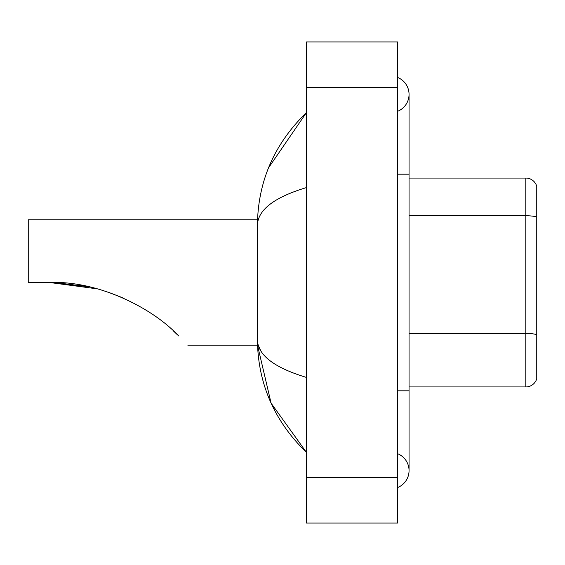 <?xml version="1.0" encoding="UTF-8"?>
<svg xmlns="http://www.w3.org/2000/svg" width="565" height="565" viewBox="0 0 565 565"><rect width="100%" height="100%" fill="white"/><g stroke="black" fill="none" stroke-linecap="round" stroke-linejoin="round"><path stroke-width="0.85" d="M397.654 390.811L409.053 390.811L409.053 94.376A18.242 18.242 0 0 1 397.654 111.291A18.242 18.242 0 0 0 397.654 77.469A18.242 18.242 0 0 1 409.053 94.376A18.242 18.242 0 0 0 397.654 77.469A18.242 18.242 0 0 1 409.053 94.376M397.654 487.531A18.242 18.242 0 0 0 397.654 453.709A18.242 18.242 0 0 1 397.654 487.531A18.242 18.242 0 0 0 409.053 470.624A18.242 18.242 0 0 1 397.654 487.531M306.442 187.58C274.195 197.305 257.852 209.862 257.414 225.266L257.414 339.735C257.781 355.081 274.124 367.645 306.442 377.42M306.442 523.07L397.654 523.07L397.654 41.93L306.442 41.93L306.442 523.07M257.414 225.266C257.908 181.422 274.244 143.87 306.442 112.619L268.516 167.869M187.87 345.208L257.513 345.208L271.108 403.198L306.442 452.381C274.244 421.123 257.901 383.579 257.414 339.735M260.839 350.907L258.226 345.208M536.75 186.273A11.399 11.399 0 0 0 525.803 178.067A11.399 11.399 0 0 1 536.75 186.273L536.75 378.727A11.399 11.399 0 0 1 525.803 386.933L409.053 386.933M536.75 217.172A11.399 1.978 180 0 0 525.803 215.752L525.803 178.067L409.053 178.067M536.75 217.334L536.75 334.84A11.399 1.978 180 0 0 525.803 333.414L525.803 215.752L409.053 215.752M50.377 282.5L87.109 286.399L50.377 282.5M107.979 292.091L122.393 297.656L107.979 292.091M89.016 286.808L55.285 282.592L89.016 286.808M97.364 288.863L49.6 282.5C98.31 280.501 152.988 308.2 178.589 335.928C190.822 348.16 190.822 348.16 178.589 335.928M257.513 219.792L28.25 219.792L28.25 282.5L49.6 282.5M173.504 331.034L177.601 334.946M397.654 174.19L409.053 174.19M306.442 477.46L397.654 477.46M306.442 87.54L397.654 87.54M525.803 386.933L525.803 333.414L409.053 333.414M409.053 390.811L409.053 470.624M306.442 112.619L302.473 116.447M306.442 452.381L302.473 448.554"/></g></svg>
